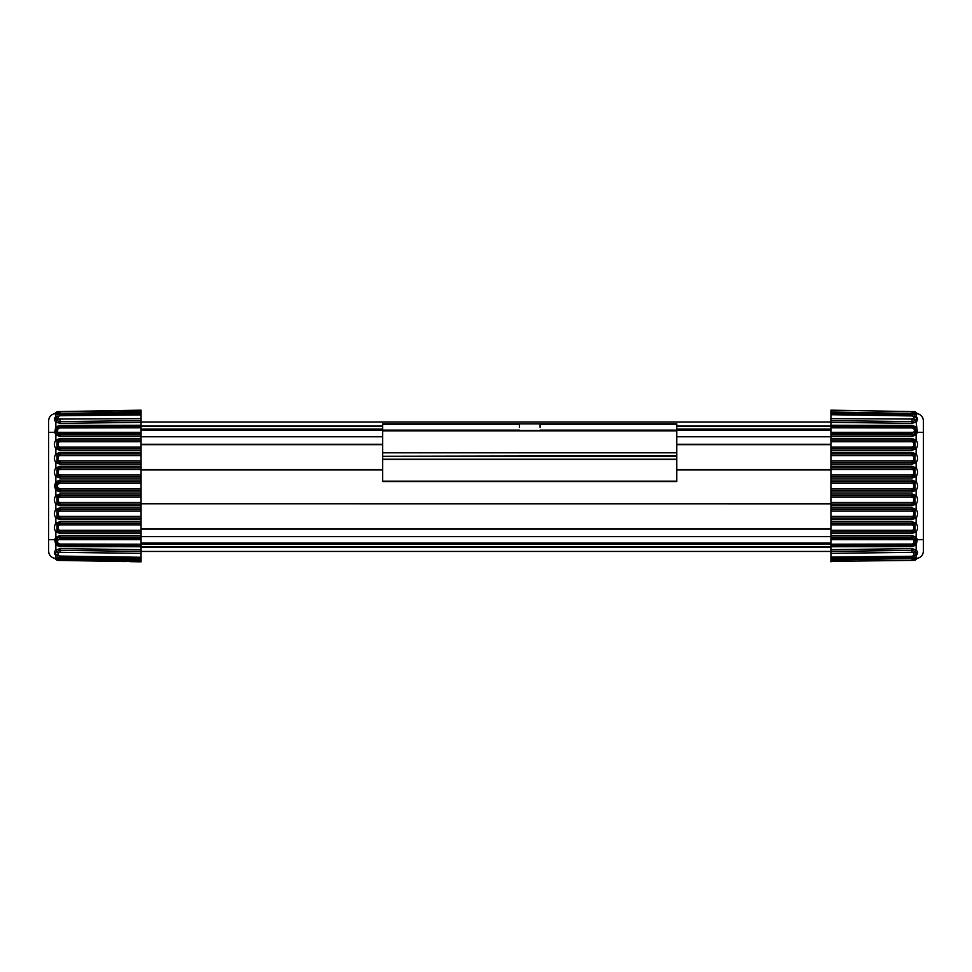 <?xml version="1.0" encoding="UTF-8"?>
<svg xmlns="http://www.w3.org/2000/svg" width="972" height="972" viewBox="0 0 972 972"><rect width="100%" height="100%" fill="white"/><g stroke="black" fill="none" stroke-linecap="round" stroke-linejoin="round"><path stroke-width="1.46" d="M830.926 551.44L141.074 551.44L141.074 553.347L141.074 551.44L830.926 551.44M830.926 421.982L141.074 421.982M676.755 430.851L382.689 430.851L382.689 423.828L676.755 423.828L676.755 456.269L382.689 456.269L382.689 481.529L676.755 481.529L676.755 456.269M540.08 427.413L540.08 423.828L519.376 423.828L519.376 427.413M382.689 456.269L676.755 455.747M382.689 430.851L382.689 455.747M382.689 430.487L676.755 430.487M141.074 553.347L59.924 552.339L58.028 552.934L58.028 555.547L59.924 556.069L141.074 557.284L141.074 551.391L59.948 550.371L56.947 551.355C55.27 552.898 55.27 554.295 56.947 555.559L55.866 555.425L55.866 557.673L54.614 558.365L59.936 557.235L141.074 558.693L141.074 557.478L59.936 556.458L56.084 554.793M129.835 561.634L141.074 561.828L141.074 559.981L59.912 558.548L55.878 559.337M58.028 552.934L55.866 549.933L59.972 548.658L141.074 549.666L141.074 537.127L59.96 537.127L56.959 538.33L55.878 540.116L56.947 544.308L59.912 545.462L141.074 545.596L141.074 544.186L59.887 544.053L59.936 546.592L55.866 545.122L55.866 549.933C53.982 551.987 53.982 553.821 55.866 555.425L57.822 556.069M141.074 558.693L141.074 559.994M57.421 540.651L54.639 539.63L55.866 537.176L59.972 535.523L59.948 538.719L57.421 540.651L58.028 543.287L55.866 545.122L54.639 539.63L48.6 539.63L48.6 551.1L48.6 420.9C48.867 417.037 50.884 414.607 54.639 413.635L55.72 412.675L54.42 413.683L55.866 414.327L55.866 416.575C53.982 418.179 53.982 420.013 55.866 422.067L55.866 426.878L59.936 425.408L141.074 425.25L141.074 426.404L59.912 426.538L56.947 427.692L55.878 431.884L56.959 433.67L57.919 432.37L141.074 432.37L141.074 426.514L382.689 426.514M57.822 415.931L56.947 416.441C55.27 417.705 55.27 419.102 56.947 420.645L59.948 421.629L141.074 420.609L141.074 414.667M141.074 411.095L141.074 410.172L141.074 411.095M141.074 410.646L57.433 411.654L141.074 410.646L141.074 413.307L59.936 414.765L59.912 413.452L141.074 412.007M141.074 414.91L59.948 415.749L56.133 417.146L59.936 415.542L141.074 414.522L141.074 413.307M141.074 420.609L141.074 422.334L59.972 423.342L55.866 422.067L56.947 420.645L55.744 417.972M141.074 425.25L141.074 422.334M59.936 425.408L59.887 427.947L141.074 427.814L141.074 426.404M141.074 432.37L141.074 433.281L59.948 433.281L58.053 432.516M141.074 434.873L141.074 436.477L59.972 436.477L55.866 434.824L56.959 433.67L59.96 434.873L141.074 434.873L141.074 433.281M141.074 438.518L141.074 440.109L59.948 440.109L56.959 441.324L56.959 447.545L59.948 448.748L141.074 448.748L141.074 450.352L59.972 450.352L55.866 448.7C53.934 445.856 53.934 443.013 55.866 440.17L59.972 438.518L141.074 438.518L141.074 436.477M59.972 480.095L59.936 483.291L58.053 484.056L55.866 481.735L59.972 480.095L141.074 480.095L141.074 481.687L59.948 481.687L56.959 482.902L55.683 486L56.959 489.098L59.948 490.313L141.074 490.313L141.074 491.905L59.972 491.905L55.866 490.265L54.42 486L55.866 481.735L55.866 476.438L58.053 474.129L58.053 470.217L55.866 467.909L59.972 466.256L141.074 466.256L141.074 467.86L59.948 467.86L56.959 469.063L56.959 475.284L59.948 476.487L141.074 476.487L141.074 478.09L59.972 478.09L55.866 476.438C53.934 473.595 53.934 470.752 55.866 467.909L55.866 462.575L58.053 460.266L58.053 456.342L55.866 454.033L59.972 452.381L141.074 452.381L141.074 453.985L59.948 453.985L56.959 455.188L56.959 461.421L59.948 462.623L141.074 462.623L141.074 464.215L59.972 464.215L55.866 462.575C53.934 459.72 53.934 456.876 55.866 454.033L55.866 448.7L58.053 446.391L58.053 442.479L59.936 441.713L141.074 441.713L141.074 440.109M141.074 441.713L141.074 447.144L59.936 447.144L58.053 446.391M141.074 448.748L141.074 447.144M141.074 452.381L141.074 450.352M58.053 456.342L59.936 455.589L141.074 455.589L141.074 453.985M141.074 455.589L141.074 461.02L59.936 461.02L58.053 460.266M141.074 462.623L141.074 461.02M141.074 466.256L141.074 464.215M58.053 470.217L59.936 469.464L141.074 469.464L141.074 467.86M141.074 469.464L141.074 474.895L59.936 474.895L58.053 474.129M141.074 476.487L141.074 474.895M141.074 480.095L141.074 478.09M141.074 490.313L141.074 481.687M141.074 493.91L141.074 495.513L59.948 495.513L56.959 496.716L56.959 502.937L59.948 504.14L141.074 504.14L141.074 505.744L59.972 505.744L55.866 504.091C53.934 501.248 53.934 498.405 55.866 495.562L59.972 493.91L141.074 493.91L141.074 491.905M141.074 504.14L141.074 495.513M141.074 507.785L141.074 509.377L59.948 509.377L56.959 510.579L56.959 516.812L59.948 518.015L141.074 518.015L141.074 519.619L59.972 519.619L55.866 517.967C53.934 515.124 53.934 512.28 55.866 509.425L59.972 507.785L141.074 507.785L141.074 505.744M141.074 518.015L141.074 509.377M141.074 521.648L141.074 523.252L59.948 523.252L56.959 524.455L56.959 530.676L59.948 531.891L141.074 531.891L141.074 533.482L59.972 533.482L55.866 531.83C53.934 528.987 53.934 526.144 55.866 523.301L59.972 521.648L141.074 521.648L141.074 519.619M141.074 531.891L141.074 523.252M59.972 535.523L141.074 535.523L141.074 533.482M141.074 535.523L141.074 537.127M141.074 549.666L141.074 551.391M55.683 559.325L58.053 560.382L54.42 558.317L58.053 560.382L125.279 561.549M54.651 558.365L54.614 558.365C50.884 557.393 48.867 554.963 48.6 551.1L48.879 553.117L48.6 551.1C48.867 554.963 50.884 557.393 54.639 558.365L54.42 558.317M48.6 548.876L48.6 530.931M48.6 439.417L48.6 445.127M59.936 414.765L54.639 413.635C50.884 414.607 48.867 417.037 48.6 420.9L48.6 423.124M55.55 412.906L58.053 411.618L141.074 410.172M55.683 553.554L56.012 552.388M59.887 427.947L58.028 428.713L55.866 426.878L54.639 432.37L48.6 432.37M58.053 442.479L55.866 440.17L55.866 434.824L54.639 432.37L57.421 431.349L57.919 432.37L56.704 433.391M56.133 554.854L56.947 555.559L58.028 555.547L57.494 554.988M57.433 560.346L58.028 560.054L55.866 557.673M55.866 414.327L56.947 413.161L55.878 412.663L59.912 413.452L59.887 412.067M141.074 561.354L59.887 559.933L59.936 557.235M56.947 416.441L58.028 416.453L58.028 419.066L57.494 418.434M58.028 428.713L57.421 431.349M141.074 539.63L57.919 539.63L56.704 538.61M59.972 436.477L59.948 433.281M59.887 559.933L58.028 560.054M58.028 543.287L59.887 544.053M56.947 420.645L58.028 419.066L141.074 418.653M58.053 560.382L59.948 560.407M916.256 559.447L912.052 560.407L913.947 560.382L912.064 560.407L913.947 560.382L917.58 558.317L916.134 557.673L916.134 555.425L915.053 555.559C916.73 554.295 916.73 552.898 915.053 551.355L912.052 550.371L830.926 551.391L830.926 557.333M914.227 556.057L916.134 555.425C918.018 553.821 918.018 551.987 916.134 549.933L916.134 545.122L912.064 546.592L912.113 544.053L913.972 543.287L914.081 539.63L830.926 539.63L830.926 545.596L912.088 545.462L915.053 544.308L916.122 540.116L915.041 538.33L912.04 537.127L830.926 537.127L830.926 538.719L912.052 538.719L914.081 539.63L915.296 538.61M923.4 423.124L923.4 439.417L923.4 420.9L923.4 432.37L917.361 432.37L916.134 422.067L912.028 423.342L830.926 422.334L830.926 418.653L830.926 420.609L912.052 421.629L915.053 420.645C916.73 419.102 916.73 417.705 915.053 416.441L916.134 416.575L916.134 414.327L917.58 413.683L916.377 412.796M830.926 418.653L913.972 419.066L913.972 416.453L912.076 415.931L830.926 414.716L830.926 420.609M830.926 551.391L830.926 549.666L912.028 548.658L916.134 549.933L915.053 551.355L916.256 554.028M912.064 546.592L830.926 546.75L830.926 549.666M830.926 546.75L830.926 544.186L912.113 544.053M830.926 539.63L830.926 538.719M830.926 537.127L830.926 535.523L912.028 535.523L912.052 538.719M830.926 533.482L830.926 531.891L912.052 531.891L915.041 530.676L915.041 524.455L912.052 523.252L830.926 523.252L830.926 521.648L912.028 521.648L916.134 523.301C918.066 526.144 918.066 528.987 916.134 531.83L912.028 533.482L830.926 533.482L830.926 535.523M912.028 491.929L912.064 488.722L913.947 487.968L916.134 490.277L912.028 491.929L830.926 491.929L830.926 490.325L912.052 490.325L915.041 489.123L915.041 482.902L912.052 481.687L830.926 481.687L830.926 480.095L912.028 480.095L916.134 481.735C918.066 484.591 918.066 487.434 916.134 490.277L916.134 495.562L913.947 497.871L913.947 501.783L916.134 504.091L912.028 505.744L830.926 505.744L830.926 504.14L912.052 504.14L915.041 502.937L915.041 496.716L912.052 495.513L830.926 495.513L830.926 493.91L912.028 493.91L916.134 495.562C918.066 498.405 918.066 501.248 916.134 504.091L916.134 509.425L913.947 511.734L913.947 515.658L916.134 517.967L912.028 519.619L830.926 519.619L830.926 518.015L912.052 518.015L915.041 516.812L915.041 510.579L912.052 509.377L830.926 509.377L830.926 507.785L912.028 507.785L916.134 509.425C918.066 512.28 918.066 515.124 916.134 517.967L916.134 523.301L913.947 525.609L913.947 529.521L912.064 530.287L830.926 530.287L830.926 531.891M830.926 530.287L830.926 524.856L912.064 524.856L913.947 525.609M830.926 523.252L830.926 524.856M830.926 519.619L830.926 521.648M913.947 515.658L912.064 516.411L830.926 516.411L830.926 518.015M830.926 516.411L830.926 510.98L912.064 510.98L913.947 511.734M830.926 509.377L830.926 510.98M830.926 505.744L830.926 507.785M913.947 501.783L912.064 502.536L830.926 502.536L830.926 504.14M830.926 502.536L830.926 497.105L912.064 497.105L913.947 497.871M830.926 495.513L830.926 497.105M830.926 491.929L830.926 493.91M830.926 481.687L830.926 490.325M830.926 478.09L830.926 476.487L912.052 476.487L915.041 475.284L915.041 469.063L912.052 467.86L830.926 467.86L830.926 466.256L912.028 466.256L916.134 467.909C918.066 470.752 918.066 473.595 916.134 476.438L912.028 478.09L830.926 478.09L830.926 480.095M830.926 467.86L830.926 476.487M830.926 464.215L830.926 462.623L912.052 462.623L915.041 461.421L915.041 455.188L912.052 453.985L830.926 453.985L830.926 452.381L912.028 452.381L916.134 454.033C918.066 456.889 918.066 459.732 916.134 462.575L912.028 464.215L830.926 464.215L830.926 466.256M830.926 453.985L830.926 462.623M830.926 450.352L830.926 448.748L912.052 448.748L915.041 447.545L915.041 441.324L912.052 440.109L830.926 440.109L830.926 438.518L912.028 438.518L916.134 440.17C918.066 443.013 918.066 445.856 916.134 448.7L912.028 450.352L830.926 450.352L830.926 452.381M830.926 440.109L830.926 448.748M830.926 436.477L830.926 434.873L912.04 434.873L915.041 433.67L916.122 431.884L917.361 432.37L916.134 434.824L912.028 436.477L830.926 436.477L830.926 438.518M830.926 433.281L912.052 433.281L914.579 431.349L916.122 431.884L915.053 427.692L912.088 426.538L830.926 426.404L830.926 434.873M830.926 426.404L830.926 425.25L912.064 425.408L916.134 426.878L913.972 428.713L912.113 427.947L912.064 425.408M830.926 422.334L830.926 425.25M830.926 413.307L830.926 410.172L914.567 411.654L917.532 413.671L912.064 414.765L830.926 413.307L830.926 414.522L912.064 415.542L915.916 417.207M830.926 410.646L830.926 412.007L912.088 413.452L912.064 414.765M830.987 410.172L830.926 412.019M676.755 426.514L830.926 426.514L830.926 427.814L912.113 427.947M830.926 560.905L830.926 561.828L830.926 560.905M830.926 561.354L914.567 560.346L830.926 561.354L830.926 558.693L912.064 557.235L912.088 558.548L830.926 559.994M830.926 557.09L912.052 556.251L915.867 554.854L912.064 556.458L830.926 557.478L830.926 558.693M914.567 411.654L832.773 410.208M923.4 432.37L923.4 551.1C923.133 554.963 921.116 557.393 917.361 558.365L917.386 558.365C921.116 557.393 923.133 554.963 923.4 551.1C923.133 554.963 921.116 557.393 917.361 558.365C921.116 557.393 923.133 554.963 923.4 551.1L923.4 530.931M913.972 543.287L916.134 545.122L917.361 539.63L923.4 539.63L923.4 548.876M923.4 439.417L923.4 445.127M917.58 552.849L916.232 555.364M912.064 557.235L916.159 557.685M916.134 557.673L915.053 558.839L916.122 559.337L912.088 558.548L912.113 559.933M912.028 535.523L916.134 537.176L917.361 539.63L914.579 540.651M917.58 413.683L917.398 413.635C921.116 414.607 923.133 417.037 923.4 420.9L923.121 418.883L923.4 420.9C923.133 417.037 921.116 414.607 917.361 413.635L913.947 411.618L912.064 411.593M913.972 419.066L916.134 422.067C918.018 420.013 918.018 418.179 916.134 416.575L914.178 415.931M915.053 555.559L913.972 555.547L913.972 552.934L912.076 552.339L830.926 553.347M916.256 418.932L915.989 419.612M912.113 412.067L912.088 413.452L916.122 412.663M915.867 417.146L915.053 416.441L913.972 416.453L914.506 417.012M916.317 559.325L912.064 560.407M912.052 433.281L912.028 436.477M830.926 432.37L914.081 432.37L915.296 433.391M914.579 431.349L913.972 428.713M830.926 410.172L914.846 411.678M830.926 544.381L141.074 544.381M830.926 429.612L676.755 429.612M382.689 429.612L141.074 429.612M830.926 429.029L676.755 429.029M382.689 429.029L141.074 429.029M830.926 430.365L676.755 430.365M382.689 430.365L141.074 430.365M830.926 436.768L676.755 436.768M382.689 436.768L141.074 436.768M830.926 444.265L676.755 444.265M382.689 444.265L141.074 444.265M830.926 444.593L676.755 444.593M382.689 444.593L141.074 444.593M830.926 469.646L676.755 469.646M382.689 469.646L141.074 469.646M830.926 469.962L676.755 469.962M382.689 469.962L141.074 469.962M830.926 503.447L141.074 503.447M830.926 503.775L141.074 503.775L830.926 503.824M830.926 528.829L141.074 528.829M830.926 529.145L141.074 529.145M830.926 536.641L141.074 536.641M830.926 543.056L141.074 543.056M830.926 543.798L141.074 543.798M830.926 546.908L141.074 546.908M830.926 547.394L141.074 547.394M830.926 426.015L676.755 426.015M382.689 426.015L141.074 426.015M382.689 424.193L519.376 424.193M540.08 424.193L676.755 424.193M382.689 430.11L519.376 430.11M382.689 481.164L676.755 481.164M676.755 459.489L382.689 459.489M382.689 452.527L676.755 452.527M540.08 430.11L676.755 430.11M676.755 459.234L382.689 459.234M382.689 452.782L676.755 452.782M59.972 521.648L59.936 524.856L58.053 525.609L58.053 529.521L55.866 531.83L55.866 537.176L58.053 539.484M59.972 507.785L59.936 510.98L58.053 511.734L58.053 515.658L55.866 517.967L55.866 523.301L58.053 525.609M59.972 493.91L59.936 497.105L58.053 497.871L58.053 501.783L55.866 504.091L55.866 509.425L58.053 511.734M54.42 486L57.312 486L58.053 487.944L55.866 490.265L55.866 495.562L58.053 497.871M56.947 555.559L58.028 555.547M59.924 552.339L59.972 548.658M59.972 423.342L59.924 419.661M56.947 413.161L58.028 411.946M59.936 441.713L59.972 438.518M59.972 450.352L59.936 447.144M59.936 455.589L59.972 452.381M59.972 464.215L59.936 461.02M59.936 469.464L59.972 466.256M59.972 478.09L59.936 474.895M58.053 484.056L57.312 486M59.972 491.905L59.936 488.709L58.053 487.944M59.972 505.744L59.936 502.536L58.053 501.783M59.972 519.619L59.936 516.411L58.053 515.658M59.972 533.482L59.936 530.287L58.053 529.521M141.074 546.75L59.936 546.592M141.074 538.719L59.948 538.719M141.074 530.287L59.936 530.287M141.074 524.856L59.936 524.856M141.074 516.411L59.936 516.411M141.074 510.98L59.936 510.98M141.074 502.536L59.936 502.536M141.074 497.105L59.936 497.105M141.074 488.709L59.936 488.709M141.074 483.291L59.936 483.291M913.972 552.934L916.134 549.933M912.028 450.352L912.064 447.144L913.947 446.391L913.947 442.479L916.134 440.17L916.134 434.824L913.947 432.516M912.028 464.215L912.064 461.02L913.947 460.266L913.947 456.342L916.134 454.033L916.134 448.7L913.947 446.391M912.028 478.09L912.064 474.895L913.947 474.129L913.947 470.217L916.134 467.909L916.134 462.575L913.947 460.266M913.947 487.968L913.947 484.056L916.134 481.735L916.134 476.438L913.947 474.129M913.947 539.484L916.134 537.176L916.134 531.83L913.947 529.521M915.053 558.839L913.972 560.054M912.028 548.658L912.076 552.339M916.134 414.327L913.972 411.946M912.064 530.287L912.028 533.482M912.028 521.648L912.064 524.856M912.064 516.411L912.028 519.619M912.028 507.785L912.064 510.98M912.064 502.536L912.028 505.744M912.028 493.91L912.064 497.105M912.028 480.095L912.064 483.291L830.926 483.291M912.028 466.256L912.064 469.464L913.947 470.217M912.028 452.381L912.064 455.589L913.947 456.342M912.028 438.518L912.064 441.713L913.947 442.479M915.053 416.441L913.972 416.453M912.076 419.661L912.028 423.342M913.947 484.056L912.064 483.291M830.926 441.713L912.064 441.713M830.926 447.144L912.064 447.144M830.926 455.589L912.064 455.589M830.926 461.02L912.064 461.02M830.926 469.464L912.064 469.464M830.926 474.895L912.064 474.895M912.064 488.722L830.926 488.722M830.926 444.641L676.755 444.641M382.689 444.641L141.074 444.641M830.926 469.598L676.755 469.598M382.689 469.598L141.074 469.598M830.926 528.78L141.074 528.78M54.602 558.365L57.154 560.322M57.312 411.63L54.566 413.647M57.154 411.678L54.639 413.635M914.846 560.322L917.361 558.365M915.041 560.322L914.263 560.37M913.947 560.382L914.688 560.37M913.947 411.618L916.317 412.675L914.688 411.63"/></g></svg>

